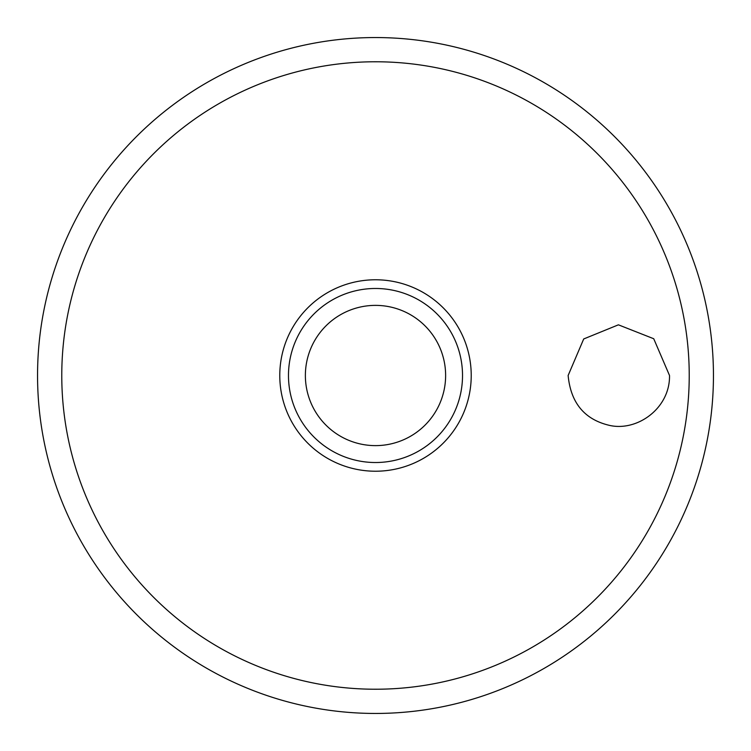 <?xml version="1.0" encoding="UTF-8"?>
<svg xmlns="http://www.w3.org/2000/svg" width="751" height="751" viewBox="0 0 751 751"><rect width="100%" height="100%" fill="white"/><g stroke="black" fill="none" stroke-linecap="round" stroke-linejoin="round"><path stroke-width="1.13" d="M37.55 375.5A337.95 337.95 0 0 0 375.5 713.45A337.95 337.95 0 0 0 713.45 375.5A337.95 337.95 0 0 0 375.5 37.55A337.95 337.95 0 0 0 37.55 375.5M568.132 375.5L583.705 338.964L618.411 324.826L653.727 338.739L669.517 375.5C670.145 408.722 636.285 432.454 608.263 425.085C584.09 419.002 570.713 402.47 568.132 375.5M471.224 375.5A95.724 95.724 0 0 0 375.5 279.776A95.724 95.724 0 0 0 279.776 375.5A95.724 95.724 0 0 0 375.5 471.224A95.724 95.724 0 0 0 471.224 375.5M375.5 462.522A87.022 87.022 0 0 0 462.522 375.5A87.022 87.022 0 0 0 375.5 288.478A87.022 87.022 0 0 0 288.478 375.5A87.022 87.022 0 0 0 375.5 462.522A87.022 87.022 0 0 1 288.478 375.5A87.022 87.022 0 0 1 375.5 288.478M689.23 375.5A313.73 313.73 0 0 0 375.5 61.77A313.73 313.73 0 0 0 61.77 375.5A313.73 313.73 0 0 0 375.5 689.23A313.73 313.73 0 0 0 689.23 375.5M445.625 375.5A70.125 70.125 0 0 0 375.5 305.375A70.125 70.125 0 0 0 305.375 375.5A70.125 70.125 0 0 0 375.5 445.625A70.125 70.125 0 0 0 445.625 375.5"/></g></svg>
